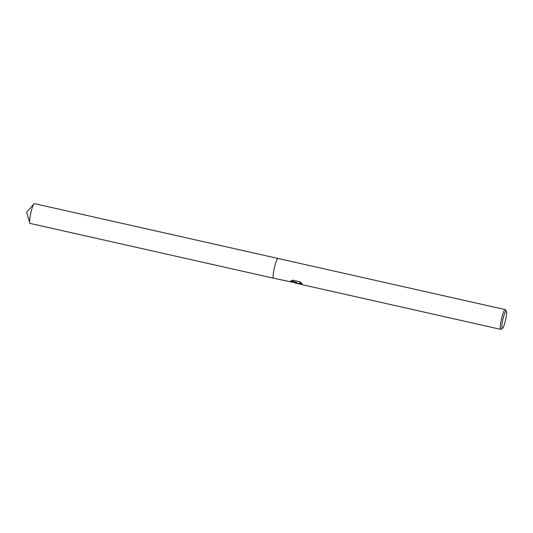 <?xml version="1.0" encoding="UTF-8"?>
<svg xmlns="http://www.w3.org/2000/svg" width="533" height="533" viewBox="0 0 533 533"><rect width="100%" height="100%" fill="white"/><g stroke="black" fill="none" stroke-linecap="round" stroke-linejoin="round"><path stroke-width="0.8" d="M298.134 283.516L294.502 282.67M502.519 328.321L501.02 329.294A10.127 1.566 -77.3 0 1 500.754 329.361A10.127 1.566 -77.3 0 1 500.64 329.301A10.127 1.566 -77.3 0 1 501.54 318.741A10.127 1.566 -77.3 0 1 505.204 309.6A10.127 1.566 -77.3 0 1 505.317 309.66A10.127 1.566 -77.3 0 1 505.417 309.78L506.35 311.299A8.834 1.366 -77.3 0 1 505.557 320.06A8.834 1.366 -77.3 0 1 502.519 328.321A8.834 1.366 -77.3 0 1 502.186 328.328A8.834 1.366 -77.3 0 1 503.052 318.774A8.834 1.366 -77.3 0 1 506.263 311.199A8.834 1.366 -77.3 0 1 506.35 311.299M291.085 281.897L273.596 278.219A10.127 1.566 -77.3 0 1 273.482 278.159A10.127 1.566 -77.3 0 1 274.382 267.606A10.127 1.566 -77.3 0 1 278.046 258.465L505.204 309.6M290.112 281.937L296.734 282.343L290.758 281.004L292.69 280.171L300.059 281.837L302.231 283.736L299.746 283.136L298.253 283.409L298.713 283.876L500.754 329.361M290.485 281.764L296.355 282.796M296.241 282.916L298.14 283.489M298.127 283.549L298.886 282.95L301.698 283.23M291.118 280.804L296.734 282.343M273.582 278.219L30.061 223.4A10.127 1.566 -77.3 0 1 29.948 223.34A10.127 1.566 -77.3 0 1 29.728 222.934A10.127 1.566 -77.3 0 1 30.754 213.173A10.127 1.566 -77.3 0 1 34.012 203.919A10.127 1.566 -77.3 0 1 34.505 203.639L278.026 258.465M273.482 278.159A10.127 1.566 -77.3 0 1 274.382 267.606A10.127 1.566 -77.3 0 1 278.046 258.465M295.169 283.076L296.601 283.403M34.012 203.919L26.65 212.247L29.728 222.934"/></g></svg>
